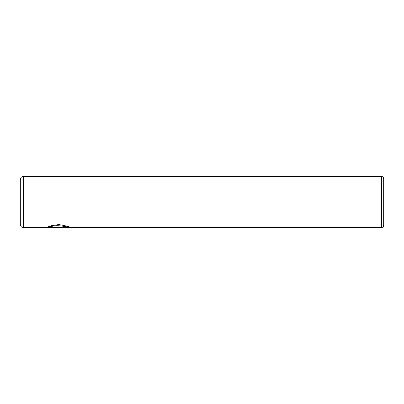 <?xml version="1.0" encoding="UTF-8"?>
<svg xmlns="http://www.w3.org/2000/svg" width="404" height="404" viewBox="0 0 404 404"><rect width="100%" height="100%" fill="white"/><g stroke="black" fill="none" stroke-linecap="round" stroke-linejoin="round"><path stroke-width="0.61" d="M69.609 227.371L23.432 227.452A3.232 3.232 0 0 1 20.2 224.22L20.2 179.78A3.232 3.232 0 0 1 23.432 176.548L23.432 227.452M381.376 227.452L381.376 176.548A2.424 2.424 0 0 1 383.8 178.972L383.8 225.028A2.424 2.424 0 0 1 381.376 227.452L69.746 227.452C69.145 226.609 65.549 225.674 58.964 224.644C52.278 225.331 48.318 226.255 47.086 227.412L62.928 227.412L49.965 227.184C53.005 224.563 68.049 226.386 67.473 227.452M381.376 176.548L23.432 176.548M62.928 227.184L47.243 227.331M67.473 227.371C68.044 226.306 53.025 224.478 49.965 227.104L49.965 227.184"/></g></svg>

